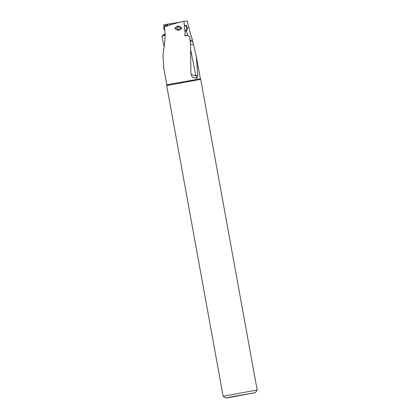 <?xml version="1.0" encoding="UTF-8"?>
<svg xmlns="http://www.w3.org/2000/svg" width="419" height="419" viewBox="0 0 419 419"><rect width="100%" height="100%" fill="white"/><g stroke="black" fill="none" stroke-linecap="round" stroke-linejoin="round"><path stroke-width="0.63" d="M163.86 68.632L162.965 54.973L164.803 41.701L165.086 32.645L164.295 26.889C171.099 24.58 177.64 22.689 183.925 21.217L185.161 34.012L184.873 35.442L185.874 36.018L186.513 35.29L187.094 35.238L189.687 36.526L190.577 45.645L190.891 73.472C190.964 74.582 192.604 75.242 195.804 75.462L197.873 75.258L196.228 56.031L192.897 41.931L190.126 40.921M190.608 49.405L195.804 75.462A6.531 2.043 -100 0 0 196.925 78.348L197.873 75.258M196.925 78.348L192.316 77.395L190.891 73.472M177.677 26.051L177.232 26.507C174.084 27.853 174.225 29.005 177.656 29.969L177.452 29.974M177.462 26.057C182.794 27.214 182.951 28.654 177.939 30.383L177.656 29.969M186.513 35.29L185.318 35.919M179.112 22.406L167.663 24.15L167.762 25.732M180.547 22.034L180.154 22.134M190.053 40.198L192.447 40.308L191.363 36.06L191.048 36.113L187.251 20.95L183.951 21.484M164.07 26.659L163.609 24.92L167.668 24.229M179.075 22.275L180.144 22.097M187.764 35.426L186.23 30.87M184.769 34.615L184.868 35.432M189.116 27.638L188.822 27.696M163.991 45.964L161.818 36.27L165.233 34.976M165.217 34.117L162.609 35.201L162.52 35.992L161.818 36.27M165.233 34.966L162.52 35.992M165.227 34.499L162.682 35.463M162.609 35.201L165.222 34.211M192.447 40.308L192.897 41.931M193.447 44.346L190.472 44.566M245.021 394.494L235.206 396.316L245.021 394.494M232.33 396.662L255.428 392.65L228.187 397.715L225.7 398.05L232.33 396.662M254.333 390.498L257.182 390.115L200.706 79.359L166.694 85.539L223.165 396.295L254.333 390.498M177.52 29.974A1.744 1.357 90.2 0 1 176.205 28.335A1.744 1.357 90.2 0 1 177.363 26.507A1.744 1.357 90.2 0 1 177.488 26.491M180.196 28.01A1.524 1.184 90.2 0 1 179.196 29.744A1.524 1.184 90.2 0 1 177.85 28.466A1.524 1.184 90.2 0 1 178.85 26.727A1.524 1.184 90.2 0 1 180.196 28.01M178.766 30.241A2.179 1.697 90.2 0 1 177.756 28.56A2.179 1.697 90.2 0 1 178.876 26.182M180.882 27.104A2.179 1.697 90.2 0 1 181.108 27.916A2.179 1.697 90.2 0 1 181.018 29M184.329 25.318A2.938 2.289 90.2 0 1 184.37 25.318A2.938 2.289 90.2 0 1 186.617 27.822A2.938 2.289 90.2 0 1 184.889 31.116M184.894 31.2L185.167 31.2A2.938 2.289 -89.8 0 0 187.44 27.827A2.938 2.289 -89.8 0 0 185.188 25.323L184.37 25.318M167.752 25.538A2.938 2.367 -107.6 0 0 166.044 25.313L165.306 25.549A2.938 2.367 72.4 0 1 167.228 25.91M164.787 30.477A2.938 2.367 72.4 0 1 163.866 28.801A2.938 2.367 72.4 0 1 165.306 25.549M166.694 85.539L166.82 84.916L170.104 84.177L200.371 78.819L196.228 56.031M177.185 22.925L177.085 22.595M169.92 25.051L169.559 23.831M166.82 84.916L163.661 67.548M255.428 392.65L257.177 390.115M225.7 398.05L223.17 396.295M200.706 79.359L200.371 78.819"/></g></svg>
